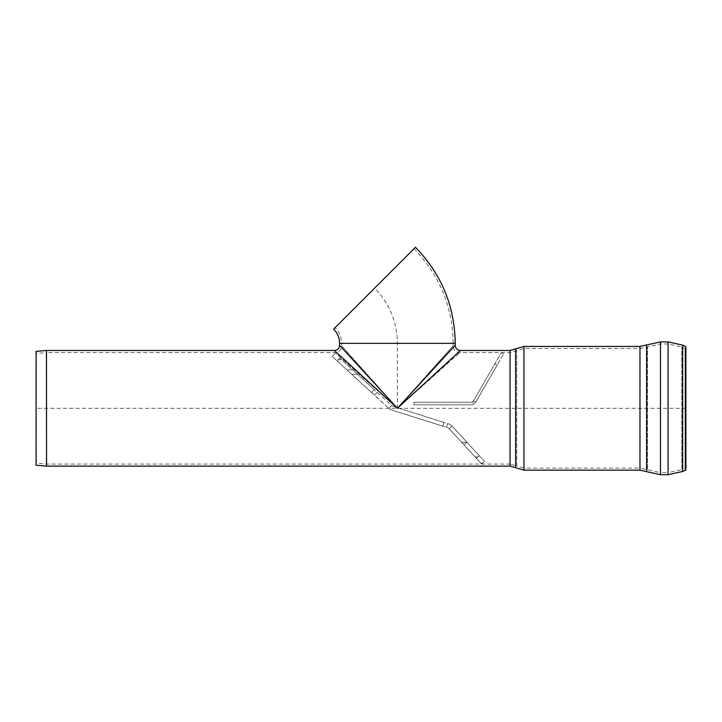 <?xml version="1.0" encoding="UTF-8"?>
<svg xmlns="http://www.w3.org/2000/svg" width="722" height="722" viewBox="0 0 722 722"><rect width="100%" height="100%" fill="white"/><g stroke="black" fill="none" stroke-linecap="round" stroke-linejoin="round"><path stroke-width="0.54" stroke-dasharray="3.61 2.71" d="M668.067 341.894L668.067 472.63L660.468 472.63L660.468 343.97L660.468 472.63L647.472 469.751L647.472 346.849L647.472 469.751L639.972 468.082L639.972 348.518L639.972 468.082L523.955 468.082L523.955 348.518L523.955 468.082L516.726 465.988L516.726 350.612L516.726 465.988L510.057 464.056L510.057 352.544L510.057 464.056L46.641 464.056L36.281 463.154L36.281 353.446L36.1 465.221L36.1 351.379L36.281 353.446L46.533 352.553L46.533 464.047L46.641 352.544L46.641 464.056L46.641 352.544L334.882 352.544L397.389 408.3L459.896 352.544L397.389 408.3L334.882 352.544C338.979 352.146 341.235 349.89 341.632 345.793L397.389 408.3L334.358 350.468M460.419 350.468L397.389 408.3L453.145 345.793C453.542 349.89 455.799 352.146 459.896 352.544L510.057 352.544L523.955 348.518L639.972 348.518L660.468 343.97L668.067 343.97L681.794 347.011L685.025 348.518L685.9 346.632L685.9 469.968L685.025 468.082L685.025 348.518L685.025 468.082L681.794 469.589L681.794 347.011L681.794 469.589L668.067 472.63L668.067 343.97L668.067 474.706M413.977 248.756C439.545 275.1 452.604 306.615 453.145 343.32L341.632 343.32L453.145 343.32L453.145 345.793L397.389 408.3L341.632 345.793L341.632 343.32L453.145 343.32L341.632 343.32A22.22 22.22 0 0 0 335.125 327.608L413.977 248.756L335.125 327.608M339.557 345.269L397.389 408.3L455.221 345.269M455.221 343.32L339.557 343.32L455.221 343.32M415.448 247.294L333.654 329.079M473.767 404.139L475.672 402.235L473.424 400.936L472.468 401.883L473.424 400.936L475.672 402.235L473.767 404.139A5.198 5.198 0 0 1 471.168 404.834A5.198 5.198 0 0 0 473.767 404.139L475.672 402.235L473.767 404.139A5.198 5.198 0 0 1 471.168 404.834L413.995 404.834L471.168 404.834A5.198 5.198 0 0 0 473.767 404.139L472.468 401.883A2.599 2.599 0 0 1 471.168 402.235A2.599 2.599 0 0 0 472.468 401.883L473.424 400.936L472.468 401.883A2.599 2.599 0 0 1 471.168 402.235L413.995 402.235L471.168 402.235A2.599 2.599 0 0 0 472.468 401.883L473.767 404.139M413.995 402.235L413.995 404.834L471.168 404.834L413.995 404.834L413.995 402.235L471.168 402.235L413.995 402.235L413.995 404.834L413.995 402.235M473.424 400.936L474.408 401.504L473.424 400.936L494.859 363.807L497.106 365.106L475.672 402.235L497.106 365.106L494.859 363.807L473.424 400.936L501.357 352.544L473.424 400.936M475.672 402.235L503.604 353.843L475.672 402.235L474.408 401.504L475.672 402.235M341.533 359.682L338.275 359.682L339.764 358.058L341.533 359.682L339.764 358.058L338.275 359.682L341.533 359.682L374.258 389.672L371.622 392.542L347.67 370.594L348.428 369.763L352.526 369.763L357.48 374.303L351.713 374.303L357.48 374.303L352.526 369.763L348.428 369.763L347.67 370.594L388.923 408.399L332.337 356.542L371.622 392.542L332.337 356.542L371.622 392.542L337.129 360.937L371.622 392.542L374.258 389.672L371.622 392.542L374.258 389.672L341.533 359.682M461.665 442.297L464.047 444.887L466.872 442.297L461.665 442.297L466.872 442.297L464.047 444.887L449.228 428.724L461.665 442.297M481.258 463.677L480.708 463.073L482.666 463.073L481.258 463.677L482.666 463.073L480.708 463.073L481.258 463.677L449.228 428.724L476.33 458.308L477.847 456.918L475.067 456.918L477.847 456.918L476.33 458.308L449.228 428.724A3.899 3.899 0 0 0 447.532 427.641L446.449 427.307L447.532 427.641A3.899 3.899 0 0 1 449.228 428.724A3.899 3.899 0 0 0 447.532 427.641A3.899 3.899 0 0 1 449.228 428.724A3.899 3.899 0 0 0 447.532 427.641A3.899 3.899 0 0 1 449.228 428.724A3.899 3.899 0 0 0 447.532 427.641A3.899 3.899 0 0 1 449.228 428.724A3.899 3.899 0 0 0 447.532 427.641A3.899 3.899 0 0 1 449.228 428.724A3.899 3.899 0 0 0 447.532 427.641A3.899 3.899 0 0 1 449.228 428.724L481.258 463.677M466.917 442.252L484.48 461.421L482.016 463.677L484.48 461.421L452.107 426.097L484.48 461.421L452.107 426.097L466.917 442.252L464.047 444.887L449.228 428.724L480.708 463.073L449.228 428.724L464.047 444.887L466.917 442.252L452.107 426.097A7.798 7.798 0 0 0 448.705 423.922L443.904 422.415L442.73 426.133L391.847 410.087A7.798 7.798 0 0 1 388.923 408.399A7.798 7.798 0 0 0 391.847 410.087A7.798 7.798 0 0 1 388.923 408.399A7.798 7.798 0 0 0 391.847 410.087A7.798 7.798 0 0 1 388.923 408.399A7.798 7.798 0 0 0 391.847 410.087A7.798 7.798 0 0 1 388.923 408.399A7.798 7.798 0 0 0 391.847 410.087A7.798 7.798 0 0 1 388.923 408.399A7.798 7.798 0 0 0 391.847 410.087A7.798 7.798 0 0 1 388.923 408.399A7.798 7.798 0 0 0 391.847 410.087L446.449 427.307L391.847 410.087L442.73 426.133L391.847 410.087L442.73 426.133L391.847 410.087L442.73 426.133L391.847 410.087L442.73 426.133L443.904 422.415L442.73 426.133L443.904 422.415L393.021 406.369A3.899 3.899 0 0 1 391.559 405.52L374.258 389.672L391.559 405.52A3.899 3.899 0 0 0 393.021 406.369A3.899 3.899 0 0 1 391.559 405.52A3.899 3.899 0 0 0 393.021 406.369A3.899 3.899 0 0 1 391.559 405.52A3.899 3.899 0 0 0 393.021 406.369A3.899 3.899 0 0 1 391.559 405.52A3.899 3.899 0 0 0 393.021 406.369A3.899 3.899 0 0 1 391.559 405.52A3.899 3.899 0 0 0 393.021 406.369A3.899 3.899 0 0 1 391.559 405.52A3.899 3.899 0 0 0 393.021 406.369L448.705 423.922A7.798 7.798 0 0 1 452.107 426.097A7.798 7.798 0 0 0 448.705 423.922A7.798 7.798 0 0 1 452.107 426.097A7.798 7.798 0 0 0 448.705 423.922A7.798 7.798 0 0 1 452.107 426.097A7.798 7.798 0 0 0 448.705 423.922A7.798 7.798 0 0 1 452.107 426.097A7.798 7.798 0 0 0 448.705 423.922A7.798 7.798 0 0 1 452.107 426.097A7.798 7.798 0 0 0 448.705 423.922A7.798 7.798 0 0 1 452.107 426.097L466.917 442.252M479.209 455.672L477.847 456.918L479.209 455.672L452.107 426.097L479.209 455.672L476.33 458.308L479.209 455.672L452.107 426.097L479.209 455.672M348.428 369.763L347.67 370.594L348.428 369.763M352.526 369.763L374.258 389.672L352.526 369.763M443.904 422.415L442.73 426.133L443.904 422.415M447.622 423.588L446.449 427.307L447.622 423.588M377.128 392.299L374.492 395.178L377.128 392.299M332.337 356.542L334.972 353.672L332.337 356.542M374.258 389.672L371.622 392.542L374.258 389.672M339.764 358.058L337.129 360.937L339.764 358.058M685.9 408.3L36.1 408.3M397.389 408.3L397.389 343.32A77.976 77.976 0 0 0 374.547 288.186M46.551 350.468L46.551 466.132M46.443 466.132L46.443 350.477M510.057 466.132L510.057 350.468M515.616 348.861L515.616 467.748M523.955 346.443L523.955 470.157M646.596 344.963L646.596 471.637M660.477 341.894L660.477 474.706M639.972 346.443L639.972 470.157M682.669 345.134L682.669 471.475M452.107 426.097L449.228 428.724L452.107 426.097M391.559 405.52L388.923 408.399L391.559 405.52M501.357 352.544L503.604 353.843"/><path stroke-width="1.08" d="M46.443 466.132L36.1 465.221L36.1 351.379L46.443 350.477L46.551 466.132L46.443 350.477M660.477 474.706L668.067 474.706L668.067 341.894L660.477 341.894L660.477 474.706L646.596 471.637L646.596 344.963L660.477 341.894M682.669 345.134L682.669 471.475L685.9 469.968L685.9 346.632L682.669 345.134L668.067 341.894M46.551 350.468L334.358 350.468L397.389 408.3L460.419 350.468L510.057 350.468L510.057 466.132L523.955 470.157L639.972 470.157L639.972 346.443L646.596 344.963M510.057 466.132L46.551 466.132M397.389 408.3L339.557 345.269L339.557 343.32L455.221 343.32L339.557 343.32A20.144 20.144 0 0 0 333.654 329.079L415.448 247.294C441.413 274.035 454.67 306.047 455.221 343.32L455.221 345.269L397.389 408.3M515.616 467.748L515.616 348.861L523.955 346.443L523.955 470.157M510.057 350.468L515.616 348.861M639.972 470.157L646.596 471.637M682.669 471.475L668.067 474.706M639.972 346.443L523.955 346.443M339.557 345.269C339.232 348.455 337.499 350.188 334.358 350.468M455.221 345.269C455.528 348.428 457.261 350.161 460.419 350.468"/></g></svg>
